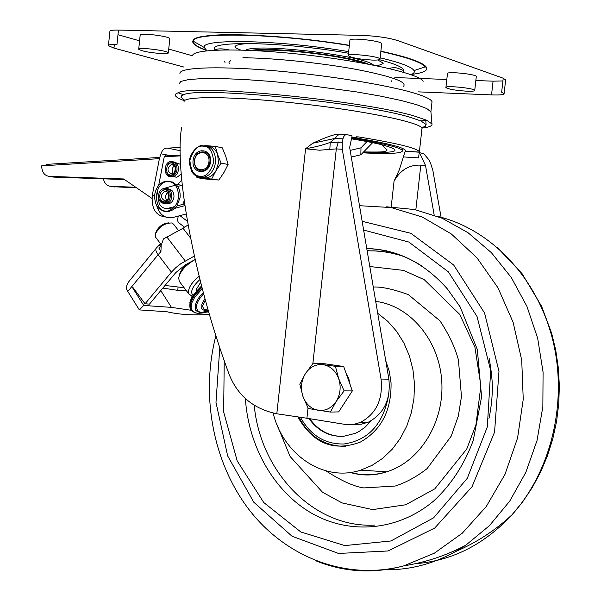 <?xml version="1.0" encoding="UTF-8"?>
<svg xmlns="http://www.w3.org/2000/svg" width="601" height="601" viewBox="0 0 601 601"><rect width="100%" height="100%" fill="white"/><g stroke="black" fill="none" stroke-linecap="round" stroke-linejoin="round"><path stroke-width="0.9" d="M331.669 364.784L335.14 365.28M346.086 373.281L348.805 378.69L350.165 384.79M348.798 396.352L342.803 405.57M313.234 363.117L321.61 363.35L343.682 366.505L352.336 390.905L338.686 411.91L330.392 412.068L336.132 401.513C331.436 408.244 325.449 411.174 318.177 410.303C310.987 408.838 305.901 404.18 302.912 396.329C300.38 388.261 301.206 380.703 305.391 373.649C309.966 366.933 315.893 363.943 323.173 364.672L313.234 363.117L305.391 373.649L299.809 384.174L302.912 396.329L308.275 408.522L330.392 412.068M338.656 378.562C341.263 386.736 340.421 394.391 336.132 401.513L344.11 390.898L338.656 378.562C335.561 370.637 330.4 366.009 323.173 364.672L335.411 366.294L338.656 378.562M352.336 390.905L344.11 390.898M343.682 366.505L335.411 366.294M113.153 186.723L136.532 187.805M165.606 156.771L165.621 155.975L180.323 155.253M176.116 177.257L175.334 176.942M151.888 198.353L123.663 178.963L49.139 176.363C44.414 175.635 41.912 172.126 41.642 165.853L159.408 158.656M184.206 200.787L182.787 204.37M135.751 187.264L110.584 186.31C106.85 185.889 104.461 183.403 103.432 178.835M166.101 154.795L165.816 155.967M49.139 176.363L53.624 177.092L124.565 179.579M159.663 157.439L46.179 164.396L51.168 165.245M194.596 160.67C195.701 149.311 210.23 150.273 208.96 161.699C207.796 173.133 193.297 172.014 194.596 160.67M194.461 160.715C194.303 166.597 196.535 170.008 201.155 170.947C205.918 170.714 208.855 167.679 209.952 161.827C211.635 149.364 195.378 148.297 194.461 160.715M210.515 161.812C209.095 175.717 191.479 174.335 193.056 160.565C194.401 146.764 212.055 147.914 210.515 161.812M215.263 146.366L217.63 154.615L221.078 163.104L228.102 164.486L225.736 156.268L222.302 147.846L215.263 146.366L207.217 145.758C212.093 146.283 215.564 149.236 217.63 154.615L218.516 162.848L215.902 170.834C213.393 174.891 210.162 177.272 206.203 177.979L201.207 177.528M203.792 178.069L196.895 177.588L203.994 178.873L218.877 180.037L203.792 178.069M221.078 163.104L215.902 170.834L211.822 178.752M228.102 164.486L224.015 172.374L218.877 180.037M208.201 310.146L204.43 309.41L203.341 308.305L202.83 306.502M201.823 308.26L201.838 304.241L204.941 298.599M208.186 310.98L202.056 312.272C198.585 312.482 196.737 310.379 196.512 305.954C196.918 302.543 199.292 298.487 203.634 293.799C199.367 298.359 196.993 302.401 196.512 305.954M208.562 311.371L202.041 312.633M195.843 309.936L195.438 309.034C194.574 304.174 197.188 298.674 203.296 292.544M208.517 311.235L207.593 311.596M203.138 312.926L197.857 313.399L194.701 312.715L191.809 310.206L191.05 307.111L191.877 302.731L194.671 297.307L202.252 288.63M168.896 222.821C162.623 223.474 158.266 226.727 155.817 232.595L155.689 233.015M178.587 230.656L173.681 224.293L171.871 222.941C164.171 223.114 158.604 227.043 155.186 234.721L155.944 237.68M196.497 288.472L196.572 290.974M196.512 291.049L196.324 289.306L200.629 282.395M190.479 237.913L183.042 228.275L163.472 238.913L161.06 245.674M183.042 228.275L188.045 224.969M194.311 256.056L180.878 263.651L175.717 267.723L171.398 272.193L158.123 254.689L160.918 251.639L161.166 245.801M209.486 314.548L207.856 314.443C192.763 315.465 179.09 314.563 166.83 311.731L139.342 309.906L143.699 305.436L171.428 307.374L160.767 290.591M155.952 248.611L130.627 279.397C126.518 284.153 125.436 287.939 127.367 290.749L139.342 309.906M193.071 295.587C189.954 291.981 192.237 286.647 199.915 279.585M160.918 251.639L159.025 248.401L160.392 246.733M132.949 287.496L132.4 287.451L132.671 287.12L145.059 303.798L149.469 304.114L175.762 272.629L185.401 264.808L195.092 259.542M160.692 246.335L158.882 245.381L159.828 244.517L161.744 244.246M145.059 303.798L171.398 272.193M132.4 287.451L143.699 305.436M191.208 310.289L171.428 307.374M192.56 296.406L188.999 294.144C187.339 289.269 190.705 283.319 199.089 276.295M160.858 246.072L158.882 245.381M186.468 290.801L177.821 290.366L162.841 288.097M179.932 282.192L179.233 281.276L178.715 277.745C180.39 270.983 185.852 264.928 195.107 259.587M165.05 285.46L184.124 287.721M179.429 275.153C180.097 271.592 182.621 267.851 186.994 263.944M178.219 216.127L177.543 220.319L178.227 222.257L179.368 223.234M169.775 191.809L168.145 191.644M167.889 192.395C165.395 194.694 164.997 197.323 166.702 200.283M167.889 201.252L168.31 201.418M164.606 189.818L161.639 191.216L160.212 193.417L159.671 195.949L159.994 198.443L161.226 200.614L164.336 201.944C170.534 201.944 170.812 189.247 164.606 189.818M176.416 165.057L174.793 164.854M174.515 165.598C171.969 167.844 171.518 170.466 173.163 173.471M174.335 174.463L174.756 174.643M158.514 195.37C159.16 191.418 161.06 189.075 164.208 188.338C171.886 186.896 172.532 202.605 164.832 203.408C160.61 203.356 158.506 200.674 158.514 195.37M168.513 189.924L165.681 189.338L164.058 189.886M162.3 201.455L166.552 202.822M161.481 191.381L165.658 188.586C173.328 187.136 173.974 202.83 166.282 203.634C163.434 203.859 161.444 202.394 160.294 199.224M165.831 203.566L162.728 202.642L160.587 199.772M161.924 190.953L165.658 188.699L166.732 188.669M171.405 162.946C176.889 163.096 177.821 174.425 170.902 175.071C165.155 177.423 165.515 161.248 171.172 162.954L171.405 162.946M172.975 176.003L168.738 174.538M170.729 163.006L172.382 162.488L175.207 163.141M168.4 189.014C172.186 189.495 174.042 192.147 173.974 196.97C173.343 200.817 171.495 203.108 168.438 203.852L166.041 203.596M177.032 169.467C176.363 173.479 174.433 175.845 171.225 176.559C163.434 177.911 163.134 162 170.939 161.459C175.034 161.631 177.062 164.298 177.032 169.467M154.615 195.182C155.914 187.264 159.731 182.584 166.064 181.141C174.373 181.374 178.512 186.746 178.489 197.241C177.22 205.031 173.486 209.696 167.311 211.229C158.837 211.154 154.607 205.805 154.615 195.182M169.414 163.472L172.382 162.082L174.117 162.217M171.653 176.484L167.656 173.629M164.306 188.361L175.357 185.176M174.816 206.534L167.176 208.57C161.143 208.434 158.243 204.573 158.484 196.985M177.017 205.94L180.067 197.496C180.495 192.433 179.293 188.226 176.454 184.868L172.389 181.99L167.656 181.419C152.023 182.787 153.315 214.632 168.896 211.469L173.328 209.666L177.017 205.94L184.642 203.867M166.778 172.239C167.852 175.447 169.813 176.964 172.667 176.814C175.868 176.101 177.806 173.742 178.467 169.73C178.497 164.569 176.469 161.902 172.374 161.737L168.122 164.464M186.182 213.994L171.931 217.75C164.479 218.336 159.438 214.377 156.816 205.888M156.207 199.344L157.92 189.33M173.133 217.487L167.626 217.126C156.373 216.766 151.257 209.516 152.271 195.363L159.468 158.356L160.978 153.796L166.124 154.795L164.238 156.853L180.338 155.862M174.267 176.754L176.949 177.227L181.292 174.11M180.661 164.419L175.928 162.758M182.246 184.552L181.84 185.303L177.663 186.468M181.802 180.015L177.55 184.56L181.84 185.303M167.551 208.622L172.262 209.05M175.004 208.307L184.898 205.632M158.679 185.409L164.238 156.853M180.262 150.693L167.709 148.169C164.674 147.778 162.428 149.657 160.978 153.796M166.124 154.795L170.594 155.674M351.269 157.056L360.84 154.788L372.597 142.753M367.662 140.867L360.983 147.823L360.84 154.788M360.983 147.823L350.143 150.415M422.022 128.103C429.167 127.262 432.48 125.887 431.961 123.979L426.597 120.2L415.193 116.301C365.258 100.69 193.319 83.809 178.046 92.757L175.657 94.079L175.409 95.657C176.176 97.152 179.181 98.834 184.432 100.713M178.955 84.042L180.833 81.428L188.624 79.565L202.214 78.573L221.123 78.543L244.517 79.505L271.224 81.436L299.794 84.245L356.13 91.825L380.786 96.168L401.355 100.555L416.891 104.769L426.815 108.586L430.894 111.854L430.992 112.65M184.537 100.187L180.931 97.069L181.532 95.822L183.673 94.748C198.698 86.356 362.005 102.418 409.912 117.233L420.88 120.936L426.117 124.58L425.395 126.24L422.082 127.555M374.896 142.242L372.597 142.542M363.357 152.211C397.87 153.338 404.157 150.881 382.213 144.833C375.152 143.061 364.905 141.055 351.487 138.823M351.63 138.132C383.175 143.316 400.123 147.463 402.475 150.573C402.738 153.435 389.493 154.194 362.741 152.842M229.274 63.608L228.906 62.046L230.581 60.709M362.974 63.158C343.629 55.668 277.294 47.877 256.612 50.702M251.098 50.424C270.758 46.39 350.33 55.735 368.368 64.157M373.589 65.171C364.912 55.577 256.567 42.851 245.749 50.206M402.963 72.105L403.812 70.625C403.692 67.567 395.533 63.916 379.329 59.672M348.49 53.241C285.009 41.86 206.06 40.342 215.083 49.778C218.043 48.523 222.625 48.553 228.831 49.868M410.919 74.637C413.819 73.54 414.855 72.203 414.006 70.602C411.768 66.899 400.484 62.632 380.148 57.809M348.67 51.648C281.433 40.072 200.509 38.254 204.197 47.434L206.939 50.784M476.277 76.695L476.3 76.492C476.3 74.111 445.965 71.128 447.467 73.653L445.912 87.551C448.594 89.241 455.648 90.458 467.075 91.217C472.168 91.39 474.722 91.119 474.737 90.413C474.722 88.182 444.402 85.177 445.912 87.551M381.673 43.926L381.703 43.663C381.658 40.748 348.197 37.239 349.902 40.32L348.227 55.69C351.48 57.824 359.526 59.289 372.35 60.085C377.488 60.213 380.042 59.86 380.012 59.033C379.945 56.306 346.499 52.79 348.227 55.69M169.79 38.892L169.813 38.704C169.925 36.263 138.756 32.431 140.183 35.068L138.696 49.282C142.287 51.348 150.288 52.805 162.706 53.654C166.492 53.752 168.363 53.497 168.318 52.888C168.415 50.604 137.253 46.803 138.696 49.282M394.857 77.559L446.813 79.467M475.849 80.534L493.075 81.165L502.924 80.932M505.636 80.008L503.225 78.228L397.862 40.628C388.464 37.735 376.557 35.992 362.118 35.391L118.465 30.065C112.657 29.975 109.803 30.426 109.893 31.425L108.42 45.653C108.315 44.722 111.17 44.316 116.97 44.444L118.465 30.065M117.984 34.723L139.582 40.823M168.723 49.064L192.726 55.848M183.771 67.034L113.972 48.103L108.42 45.653M503.225 78.228L501.647 92.223L504.104 93.613C504.051 94.763 499.859 95.191 491.528 94.898L418.183 91.855M423.239 81.21C418.995 73.788 365.123 61.407 303.633 54.653C242.12 47.825 192.365 48.771 192.553 55.743M308.02 408.026L306.901 418.236L346.905 424.704L353.756 424.396L360.42 422.405C376.226 413.894 383.1 399.447 381.049 379.058L342.285 149.273L342.254 142.204L342.976 138.869C343.749 135.691 345.252 134.323 347.498 134.759L352.103 135.909L349.654 147.493L388.87 379.163C390.913 399.387 384.077 413.721 368.345 422.172L361.254 424.223L353.974 424.359M306.901 418.236L276.813 413.781L305.571 148.763L312.7 143.256L335.118 138.395L330.234 142.354C323.639 144.901 315.42 147.042 305.571 148.763L319.597 150.212L329.821 149.386L330.234 142.354L342.254 142.204M329.821 149.386L336.312 148.898L338.318 141.964M419.46 152.654L423.855 153.773L428.941 159.806L430.654 163.434L432.848 170.414L441.066 217.261M312.7 143.256C327.71 136.337 336.913 133.347 340.309 134.286L337.522 135.353L335.118 138.395L342.976 138.869M340.309 134.286L346.229 134.692M181.555 127.389L180.916 132.363C175.484 178.655 196.031 285.73 229.372 374.986C238.049 396.082 253.862 409.011 276.813 413.781M351.713 137.757L358.684 136.938C396.405 143.098 416.643 148.026 419.4 151.707L418.506 157.898L403.406 156.914L405.442 150.325C403.008 147.095 385.406 142.79 352.652 137.419M403.406 156.914L399.282 169.903L394.061 181.104C400.454 169.955 409.364 164.629 420.805 165.14L425.508 165.463L419.46 152.677M434.185 215.053L425.508 165.463M489.116 358.136C492.7 378.48 492.392 386.578 492.287 391.844L491.776 400.484C492.347 396.54 490.183 414.157 488.951 418.409M386.608 206.812L414.682 209.546L442.141 218.216L468.021 232.7L491.363 252.638L511.263 277.467L526.927 306.367L537.685 338.34L543.079 372.207L542.853 406.712L537.024 440.525L525.822 472.386L509.738 501.106L489.417 525.68L465.692 545.295L455.37 551.658C432.427 564.309 408.567 570.334 383.776 569.725M276.678 423.908L290.125 456.52L322.474 492.211L342.022 502.909L372.65 509.603L405.675 504.78L434.778 488.861L466.752 449.007L475.947 424.862L480.883 385.842L474.94 347.295L459.757 314.436L424.268 279.69L403.639 270.412L369.803 266.521M373.274 287.038C381.41 286.602 393.107 289.134 408.364 294.633L439.985 320.836C448.864 334.291 455.017 347.333 458.443 359.969L461.463 396.607L458.345 415.99L451.193 436.176L427.101 468.607C416.628 476.743 406.006 482.558 395.225 486.036L363.815 487.914C354.079 486.562 341.451 480.883 325.93 470.868M377.721 313.286L387.765 321.317L396.555 331.256L403.819 342.84L409.341 355.739L412.932 369.585L414.495 383.964L413.961 398.455L411.362 412.639L406.764 426.086L400.319 438.399L392.228 449.24L382.739 458.293L372.132 465.324L360.728 470.14C323.721 482.505 283.184 454.799 273.087 412.917M385.752 360.758L389.32 371.478L391.048 382.822C391.544 410.4 381.334 430.143 360.412 442.051C333.901 452.012 313.023 443.613 297.78 416.846M308.922 418.566C317.967 430.985 329.506 436.904 343.539 436.318L355.341 433.344L359.158 431.398L365.092 427.191L371.328 420.67M309.703 418.694C318.327 430.511 329.318 436.401 342.69 436.371M114.663 186.971L110.584 186.31M200.171 176.138C194.476 176.454 191.035 171.18 189.841 160.332C193.297 149.807 197.797 145.104 203.348 146.223C209.073 145.825 212.551 151.106 213.783 162.045C210.26 172.645 205.722 177.34 200.171 176.138M206.203 177.979L203.213 177.43C198.353 177.873 194.499 175.898 191.644 171.503L189.255 163.074C188.511 158.161 193.807 146.794 202.267 145.187L204.235 145.126C212.018 146.629 215.782 152.338 215.534 162.262C214.129 170.729 210.012 175.785 203.206 177.43L197.233 176.589M194.371 312.565L190.9 309.808C188.676 304.046 192.358 296.601 201.944 287.466M200.944 312.866L199.87 313.008M208.164 310.011L206.444 310.687M191.178 310.229L190.457 309.214C188.218 303.377 191.974 295.857 201.733 286.654M185.228 260.977L166.83 236.937M158.867 245.411L156.756 247.635C155.156 248.852 155.614 251.203 158.123 254.689L127.788 291.462M177.821 290.366L178.024 287.331M187.392 221.281L179.969 215.661M166.808 191.426L165.02 191.133L167.762 192.245C168.994 197.631 168.205 200.501 165.418 200.862L164.892 200.892C160.242 197.924 160.279 194.671 165.02 191.133L166.612 191.328M173.456 164.606L171.683 164.268L175.109 166.77C175.439 171.09 174.365 173.509 171.871 174.02C166.778 171.375 166.717 168.13 171.683 164.268L173.261 164.501M152.271 195.363L154.57 195.731M156.162 195.986L156.606 196.061M167.927 208.412L172.232 209.058M167.709 148.169L180.262 147.358M180.03 73.893C177.498 67.703 214.069 65.794 269.541 70.317C324.908 74.794 388.043 84.959 415.314 93.44C425.583 96.626 431.15 99.383 432.021 101.719L431.856 103.214M425.425 67.057C421.902 62.451 407.042 57.245 380.846 51.438M349.331 45.548C276.144 33.288 191.208 31.688 193.312 41.454C193.049 44.016 197.308 46.923 206.09 50.168M225.075 62.895L224.744 61.407M242.939 57.666L247.447 57.561M391.506 80.865L391.499 81.263M411.527 74.389C437.13 71.324 425.824 64.037 411.354 59.229C405.194 56.997 395.037 54.308 380.876 51.175M204.197 47.441L193.191 41.146C191.095 31.26 276.753 33.19 349.361 45.308C306.856 38.066 238.77 32.559 210.508 35.504C182.561 38.374 192.651 45.601 206.391 50.401M246.943 57.824C277.204 58.365 322.714 63.18 356.461 69.431C391.514 76.282 407.215 81.894 403.564 86.274M114.355 44.421L113.972 48.103M493.075 81.165L491.528 94.898M388.87 379.163L381.049 379.058M342.285 149.273L336.312 148.898L312.873 363.545M356.198 136.795L358.684 136.938M420.805 165.14L415.839 209.787M394.061 181.104L391.213 206.857M386.353 250.76L386.203 252.15M421.872 129.448L422.007 128.253C420.475 122.379 363.875 110.622 298.171 103.402C232.429 96.107 180.706 95.905 184.229 101.997M405.352 151.212L419.521 152.098M385.632 472.146L381.507 471.492M398.185 254.11L396.157 254.223M415.216 563.723C451.944 560.928 484.196 544.626 511.969 514.817C551.823 470.621 568.253 400.131 552.319 338.273C536.31 276.392 490.153 229.041 437.806 216.428M359.503 205.7L391.213 207.555L422.27 217.021L451.313 233.954L476.954 257.814L497.921 287.699L513.119 322.331L521.721 360.142L523.238 399.327L517.574 438.001L505.028 474.287L486.284 506.485L462.319 533.155L434.365 553.183L403.782 565.864C373.657 573.955 344.411 572.287 316.051 560.883M362.148 221.311L410.859 233.308L453.657 264.981L484.571 313.016L498.973 371.365L494.57 432.096L472.01 486.765L434.718 528.046L388.126 550.967L338.528 553.453L292.033 536.235L253.795 502.233L227.644 455.866L215.984 402.4L219.801 347.498M363.628 230.063L408.808 242.03L448.376 271.862L477.036 316.502L490.701 370.562L487.298 426.988L467.3 478.283L433.606 517.829L390.928 540.975L344.824 545.588L300.831 531.983L263.734 502.511L237.207 460.944L223.655 411.925L224.233 360.547M366.768 248.596C386.518 249.145 405.194 255.14 422.788 266.589M433.644 501.016C397.742 531.179 349.399 534.905 311.618 513.216C273.831 491.348 248.529 446.483 245.373 398.643M254.208 405.127C260.241 472.033 314.158 528.587 374.971 525.079M404.646 256.627C393.092 252.615 381.365 250.685 369.457 250.842L367.008 250.024M350.496 472.446C362.561 475.707 374.656 475.481 386.796 471.77C420.152 461.56 444.635 421.849 441.727 380.869C439.068 339.858 409.732 305.458 375.708 301.401M300.365 417.222C310.627 435.522 325.186 444.44 344.042 443.981C368.188 440.33 382.987 424.351 388.456 396.044M202.89 307.028C201.989 307.299 202.807 304.977 205.347 300.064M201.666 307.832C201.29 308.989 202.898 310.048 206.496 311.017L208.434 310.95M195.438 309.034C195.055 310.416 197.113 311.709 201.598 312.926L208.682 311.814M200.832 312.851L197.128 313.331C191.952 311.235 189.878 310.056 190.9 309.808L189.856 302.671C190.938 299.846 190.299 297.172 201.56 285.986M155.516 237.117L160.948 244.254M192.718 296.143L191.418 296.105M179.233 281.276L188.999 294.144M178.459 222.55L184.725 227.306M168.393 201.327L166.717 201.065M168.22 189.758L165.681 189.338M174.838 174.553L173.171 174.252M164.832 203.408L166.282 203.634M164.208 188.338L165.658 188.586M174.899 162.969L172.382 162.488M168.438 203.852L166.612 203.574M172.374 161.737L170.939 161.459M172.667 176.814L171.225 176.559M167.656 181.419L166.064 181.141M168.896 211.469L167.311 211.229M171.931 217.75L167.626 217.126M173.539 176.619L176.949 177.227M167.176 208.57L171.488 209.223M430.932 111.966L431.961 123.979M420.88 120.936L426.597 120.2M183.673 94.748L178.046 92.757M430.894 111.854L432.021 101.719M181.63 95.732L181.074 97.527M425.748 120.305L426.117 124.58M363.635 151.925C387.915 152.301 382.536 151.542 386 151.167L387.164 149.987L380.02 143.293M402.475 150.573L402.715 148.455M376.181 65.697C379.764 65.178 382.138 64.337 383.31 63.18L377.789 59.965M250.564 43.482C240.881 43.798 235.667 44.902 234.916 46.795C235.006 47.434 236.929 48.516 240.678 50.041M403.812 70.625C397.471 68.326 397.051 66.696 388.779 68.439M414.006 70.602L425.425 66.786C422.075 62.151 407.223 56.945 380.876 51.19M505.674 79.693L504.104 93.613M168.318 52.888L169.813 38.704M380.012 59.033L381.703 43.663M474.737 90.413L476.3 76.492M368.345 422.172L360.42 422.405M419.513 152.211L405.277 151.317M419.4 151.707L422.007 128.246M455.37 551.658C476.548 542.598 495.412 530.315 511.969 514.817L522.757 501.737L532.328 487.456L540.577 472.131L547.413 455.926L552.755 439.008L556.549 421.564L558.757 403.782L559.358 385.857L558.352 367.97L555.76 350.323L551.605 333.104L541.591 306.292L522.089 273.68L496.839 246.981M465.692 545.295C446.318 555.497 425.681 562.356 403.782 565.864C345.996 581.077 285.948 557.165 249.415 510.114C212.949 462.785 200.403 395.458 215.924 335.576M366.76 248.536C397.178 249.257 424.058 262.727 447.399 288.938L460.163 306.916L477.344 349.594L481.589 396.848L473.25 440.45C464.122 464.956 450.915 485.15 433.637 501.024M404.195 256.65C392.836 252.766 381.252 250.827 369.457 250.842M350.248 472.476C362.448 476.007 374.566 475.789 386.616 471.823L360.728 470.14M345.425 446.385L345.297 446.393C324.164 446.107 308.689 436.311 298.862 417.004"/></g></svg>
